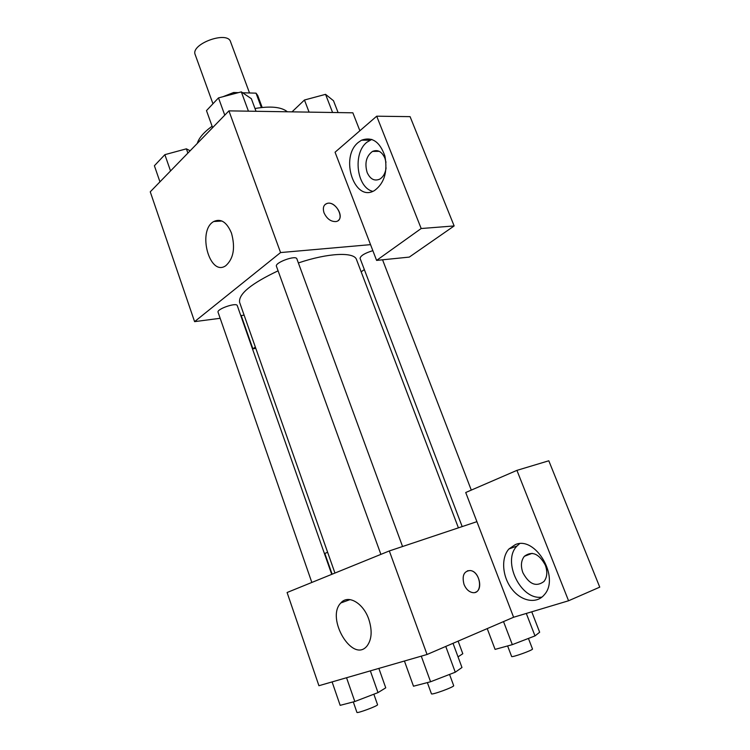<?xml version="1.0" encoding="UTF-8"?>
<svg xmlns="http://www.w3.org/2000/svg" width="750" height="750" viewBox="0 0 750 750"><rect width="100%" height="100%" fill="white"/><g stroke="black" fill="none" stroke-linecap="round" stroke-linejoin="round"><path stroke-width="1.12" d="M249.525 92.972L230.55 41.738C227.484 30.441 190.256 44.062 195.206 54.675L212.953 103.763M223.078 96.684L233.606 92.513L238.387 92.644M242.644 92.775L256.031 93.159L257.709 95.447L262.172 107.456M261.375 107.541L256.031 93.159M234.075 93.788L233.606 92.513M287.419 111.787C281.409 106.95 270.6 105.853 254.991 108.506M212.1 126.225C203.831 132.225 198.9 137.953 197.297 143.409M220.172 318.291L194.588 321.637L150.253 191.822L228.928 110.869L352.856 112.809L359.878 130.753M324.056 212.888C322.491 207.75 323.606 204.562 327.403 203.325C336.544 200.963 345.609 220.172 335.963 221.559C330.891 221.775 326.925 218.878 324.056 212.888M335.062 152.222L376.594 260.4L421.181 228.525L376.706 116.194L335.062 152.222M194.588 321.637L280.566 252.562L228.928 110.869M280.566 252.562L370.547 244.641M338.137 220.594C344.438 216.272 335.072 201.234 327.394 203.334L325.266 204.328M358.425 142.312L361.537 140.203C372.066 136.406 379.856 141.694 384.909 156.066C387.769 171.675 384.366 183.122 374.681 190.406C354.572 203.194 339.253 157.172 358.425 142.312M371.794 139.388L366.881 142.247C352.519 153.262 356.663 187.659 372.75 191.344M386.091 167.897C385.331 173.269 383.222 177.009 379.762 179.128C374.438 181.397 370.228 179.194 367.153 172.509C364.481 163.116 366.262 156.084 372.488 151.425C377.672 149.306 381.806 151.519 384.872 158.072L385.997 162.3M376.706 116.194L410.081 116.644L454.144 225.938L421.181 228.525M376.594 260.4L409.284 257.1L454.144 225.938M231.497 233.175C235.453 247.772 233.578 258.6 225.853 265.65C209.672 277.359 196.95 230.7 213.703 221.531C220.875 218.203 226.809 222.084 231.497 233.175M244.116 315.169L240.787 315.6M241.191 315.544L252.891 348.825L255.347 347.062M252.891 348.825L255.806 348.366M364.341 269.569L361.172 271.837M372.853 250.669C364.941 253.078 360.675 255.628 360.056 258.319L462.178 526.584M402.562 546.525L296.869 258.844C296.006 254.831 274.519 262.659 276.441 266.297L380.887 554.381M331.734 574.359L237.281 305.625C236.616 302.128 216.422 309.094 218.072 312.253L311.831 582.45M458.409 527.85L356.522 259.613C354.319 251.756 328.256 252.816 298.378 262.941M278.081 270.825C251.166 283.575 238.341 294.094 239.616 302.391L334.941 573.056M513.609 617.25L427.05 654.487L318.919 685.716L287.091 592.509L389.316 550.95L476.906 521.663L465.722 492.516L516.928 470.363L568.566 600.769L513.609 617.25L476.906 521.663M516.928 470.363L548.803 460.781L599.747 587.147L568.566 600.769M522.881 572.7C520.547 566.034 521.044 560.559 524.372 556.284C532.031 550.688 539.016 553.631 545.306 565.125C547.65 571.716 547.219 577.153 544.022 581.447C536.194 587.259 529.144 584.344 522.881 572.7M519.497 543.75L516.984 546.019C501.75 560.962 520.837 600.769 541.969 597.094M515.25 544.65C535.266 535.378 560.278 577.406 544.369 594.684C536.569 604.387 521.044 601.294 511.697 588.806C502.219 576.459 500.897 557.831 508.931 548.981L515.25 544.65M327.619 552.263L324.834 553.472L332.128 574.2M368.803 619.303C372.384 630.544 371.822 639.403 367.106 645.881C352.819 663.984 325.453 618.169 340.856 602.944C347.934 594.225 363.281 602.85 368.803 619.303M427.05 654.487L389.316 550.95M464.006 584.372C461.831 575.644 463.912 571.031 470.25 570.534C480.938 571.491 483.356 594.741 472.425 592.566C468.741 591.741 465.938 589.012 464.006 584.372M475.228 592.359C483.591 590.119 479.213 571.228 470.241 570.544L467.466 570.806M332.1 681.909L340.162 705.347L354.816 701.522L378 692.606L385.744 687.834L378.863 668.4M378 692.606L370.341 670.866M354.816 701.522L346.547 677.737M373.856 694.2L377.55 704.709C378.506 705.666 356.803 713.756 356.925 712.397L353.297 701.916M404.428 661.022L413.484 686.213L430.575 681.759L455.269 672.216L461.972 667.5L453.019 643.312M455.269 672.216L445.763 646.434M430.575 681.759L421.275 656.156M449.55 674.419L453.675 685.641C454.762 686.775 431.334 695.363 431.428 693.787L427.369 682.594M458.034 656.869L462.797 653.728L458.119 641.119M487.228 628.603L495.084 649.387L512.325 644.644L534.994 635.906L539.663 632.231L531.75 611.812M534.994 635.906L526.303 613.444M512.325 644.644L503.522 621.591M528.431 638.438L532.491 648.984C533.484 649.959 511.519 657.844 511.622 656.475L507.619 645.938M159.947 181.856L154.397 165.75L164.869 154.669L186.384 148.828L190.144 150.778M187.884 153.103L186.384 148.828M170.531 170.963L164.869 154.669M212.616 127.65L206.484 110.616L218.503 97.894L241.322 91.875L251.353 98.7L256.022 111.291M248.438 111.178L241.322 91.875M224.766 115.144L218.503 97.894M292.031 111.853L304.453 100.013L325.556 94.35L333.497 100.725L338.091 112.575M332.578 112.491L325.556 94.35M309.075 112.125L304.453 100.013M361.537 140.203L370.003 140.156M379.219 151.322L372.488 151.425M213.703 221.531L221.962 221.025M471.291 490.106L382.556 259.8M532.134 553.331L524.372 556.284M508.931 548.981L516.984 546.019M340.856 602.944L350.091 599.597"/></g></svg>
